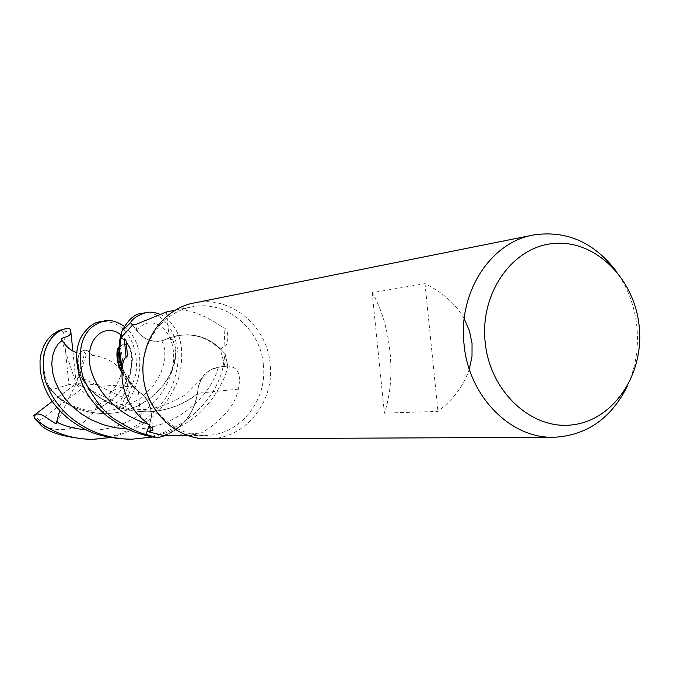<?xml version="1.0" encoding="UTF-8"?>
<svg xmlns="http://www.w3.org/2000/svg" width="673" height="673" viewBox="0 0 673 673"><rect width="100%" height="100%" fill="white"/><g stroke="black" fill="none" stroke-linecap="round" stroke-linejoin="round"><path stroke-width="0.5" stroke-dasharray="3.37 2.52" d="M132.531 325.101L136.871 330.948C143.711 339.377 152.182 342.616 162.286 340.681L170.092 337.737C191.469 330.998 209.766 336.323 225.001 353.72L227.777 365.801L218.304 367.206L210.439 369.94L200.966 379.665L198.552 385.789L197.298 394.168C192.663 417.428 179.38 431.99 157.44 437.862C179.346 432.024 192.629 417.462 197.298 394.168L195.986 400.528C190.552 417.756 179.699 429.424 163.43 435.532M121.838 372.304C125.313 378.865 130.755 385.242 138.167 391.434L141.128 393.453C150.474 401.848 153.293 412.204 149.583 424.52L149.297 425.302L149.583 424.52C153.301 412.221 150.474 401.865 141.128 393.453L138.175 391.434L127.433 378.377C118.742 363.42 116.917 347.672 121.956 331.133M194.337 302.926C230.048 295.052 267.088 325.496 270.109 363.883C274.887 402.185 244.568 439.519 207.923 438.838M263.336 364.573C267.837 400.696 239.31 435.911 204.76 435.439C174.702 436.356 146.184 409.487 143.408 376.762C139.53 344.054 162.185 311.936 191.914 306.896C225.606 299.636 260.485 328.365 263.336 364.573M615.358 270.066C627.421 286.589 634.589 305.458 636.885 326.666C638.896 347.916 635.657 367.845 627.152 386.462M464.202 318.733C455.798 303.977 442.733 292.284 425 283.644L372.169 292.688C381.507 308.621 387.446 328.298 389.978 351.727C392.208 375.181 390.348 395.648 384.392 413.138L437.963 411.38C453.594 399.358 464.042 385.284 469.308 369.149M177.941 435.683C184.108 435.843 198.754 434.43 201.807 432.857L201.092 432.941C199.553 434.194 233.783 415.889 238.267 389.154C240.774 377.847 239.26 370.655 233.741 367.576L228.635 365.986L218.279 367.13L228.635 365.986M238.267 389.154L197.568 393.284C198.358 378.865 205.265 370.15 218.279 367.13M172.439 435.667L201.092 432.941M197.568 393.284L195.986 400.528C190.981 417.327 180.692 429.012 165.121 435.591M149.313 425.328L149.608 424.528C153.351 412.229 150.542 401.882 141.179 393.486L138.453 391.425C146.823 396.801 151.156 404.633 151.45 414.938L149.372 425.378M138.453 391.425L140.531 417.437M121.855 371.471L130.259 383.442L137.864 390.777L133.246 386.201C127.441 379.446 123.445 371.664 121.258 362.84M137.864 390.777L132.11 384.889L127.996 379.286L123.866 371.538L121.46 364.909M170.076 337.728L162.277 340.681C152.191 342.599 143.728 339.352 136.88 330.939C143.719 339.352 152.182 342.599 162.277 340.681L169.268 337.922C157.078 344.197 146.26 341.892 136.821 331.007L132.488 325.109M128.282 439.2C171.127 439.974 213.206 407.409 222.67 368.703L225.135 353.88L219.617 347.899C206.83 336.567 192.285 332.58 175.981 335.92C192.781 332.79 207.536 337.266 220.264 349.346L224.925 366.188M220.264 349.346L224.933 345.552C227.651 347.815 230.242 330.426 224.025 327.835C218.313 325.438 193.387 304.776 170.025 311.17M169.268 337.922L166.441 311.994M224.933 345.552L224.025 327.835M201.547 378.672L185.984 394.471C170.193 403.724 156.313 408.755 144.35 409.546C122.133 409.68 104.079 403.018 90.207 389.558C70.455 368.249 79.086 351.912 80.499 353.232L84.891 352.282L86.237 355.1L91.612 355.041C89.358 351.558 86.792 350.019 83.923 350.423L81.273 351.609L79.162 354.158L77.715 358.12L77.395 363.075L78.278 368.989L80.567 375.534L84.361 382.264L89.728 389.129L96.542 395.463L104.769 401.15L114.267 405.895L124.631 409.319L135.879 411.363L147.404 411.817C166.433 410.967 183.191 404.868 197.677 393.512L198.291 386.874L200.966 379.665L210.439 369.94L218.296 367.222L227.777 365.801L218.296 367.222C211.187 368.409 205.602 372.228 201.547 378.672L198.585 385.747L197.34 394.134M91.612 355.041L92.218 355.361C89.871 351.584 87.229 349.918 84.268 350.364C81.231 350.97 79.162 353.569 78.06 358.171C76.663 365.489 79.321 374.129 86.051 384.073C100.142 402.235 120.761 411.481 147.909 411.8C166.382 411.026 182.846 405.146 197.298 394.168L197.719 393.478M121.956 331.15C116.909 347.647 118.734 363.395 127.433 378.377L138.209 391.467M425 283.644L437.963 411.38M372.169 292.688L384.392 413.138M225.135 353.88L227.777 365.801L225.001 353.72C209.816 336.34 191.511 331.015 170.092 337.737L172.692 339.991L174.66 343.97L175.762 349.422L175.88 355.916L174.559 363.151L172.01 370.983L167.863 378.992L162.252 386.798L155.362 394.109L147.143 400.511L137.931 405.92L127.752 410.034L117.06 412.658L106.46 413.744C79.843 413.298 60.334 403.623 47.951 384.729C39.547 362.478 43.24 344.475 59.039 330.721L58.946 330.544M227.853 365.792L227.222 368.24C226.338 374.592 221.56 384.51 212.895 397.995C204.491 408.233 191.662 426.716 152.216 437.063M124.37 326.363C128.442 329.349 132.135 334.136 135.45 340.731C140.009 350.196 140.977 362.368 138.36 377.259C136.24 386.504 132.253 395.404 126.381 403.951L123.378 405.651C115.899 403.068 125.447 393.495 128.543 386.31L126.717 386.529C119.861 387.236 114.545 389.162 110.793 392.325M92.218 355.361C115.285 358.431 127.34 371.403 128.4 394.277L129.09 393.798L134.768 377.629C137.645 368.627 137.006 357.338 132.833 343.752C125.489 327.499 114.595 320.18 100.159 321.787M159.88 314.241C165.339 316.411 170.42 321.156 175.123 328.466C181.845 339.335 183.435 354.2 179.901 373.044C178.883 379.883 174.484 389.331 166.694 401.394C157.103 412.869 147.875 427.22 110.078 437.593M89.593 439.376C124.463 440.512 168.486 411.548 175.863 373.456C184.974 342.574 164.851 307.662 141.759 313.458M76.739 352.728L80.238 353.232M119.138 347.781C120.534 346.309 121.863 352.206 123.125 365.464C121.384 376.737 116.976 386.024 109.884 393.335L108.866 398.904L97.77 404.877L94.96 409.958C82.131 428.937 64.305 434.178 41.474 425.681L41.474 425.706M94.96 409.958C142.373 388.666 135.811 339.301 123.252 344.24L119.138 347.428M95.524 409.563C137.864 392.199 137.746 340.807 122.789 344.315L119.163 346.755M59.695 410.58C60.688 404.355 60.2 399.897 58.231 397.179L50.492 390.138L48.002 385.444C59.022 403.186 78.329 412.633 105.905 413.76L117.035 412.608L127.811 409.882L138.007 405.684L147.404 400.065L155.598 393.486L162.53 385.94L167.989 378.041L171.952 369.99L174.366 362.066L175.46 354.873L175.157 348.471L173.928 343.373L171.909 339.714L169.36 337.695M48.002 385.444L47.951 384.729M72.903 351.138L76.142 383.576L84.891 352.282M61.167 338.78L76.142 383.576L78.85 376.552L124.555 398.197L128.4 394.277M86.237 355.1L78.85 376.552M52.284 401.386L76.142 383.576L68.907 384.594L63.565 332.016L59.039 330.729M97.77 404.877L80.642 389.583L39.396 420.608L41.474 425.681M56.162 423.864L76.142 383.576L58.206 397.154M68.907 384.594L50.492 390.138M123.378 405.651L76.142 383.576L80.642 389.583M128.543 386.31L76.142 383.576L108.866 398.904M149.684 424.545L149.801 425.79M136.821 331.007L135.912 324.394M218.296 367.222L218.304 367.206C209.253 401.158 168.982 431.671 127.761 429.105M147.951 424.049L149.608 424.528M136.88 330.939L136.871 330.948C150.483 310.884 178.387 330.275 172.969 364.985C168.587 399.198 128.366 433.404 86.094 429.795M65.912 328.651L68.814 328.163M129.09 393.798L126.381 403.951M126.726 386.529C134.92 363.277 132.968 346.057 120.862 334.86M63.565 332.016L70.875 330.813M39.396 420.608L34.542 414.635M124.555 398.197L122.099 405.373M188.221 435.591L204.76 435.439M172.153 435.667L201.807 432.857M151.45 414.938L152.687 429.189M175.485 310.102L191.914 306.896M121.83 372.514C123.925 377.73 130.36 384.704 141.128 393.453L141.179 393.486M162.277 340.681L162.016 341.346L163.472 344.155L164.868 350.44L164.692 360.61L160.763 373.725L152.392 387.042L139.488 399.047L123.563 407.409L105.989 411.422L87.448 410.665L71.237 405.516L58.231 397.179M78.06 358.171L78.472 365.641C77.891 366.491 80.415 372.64 86.051 384.073M147.909 411.8L147.404 411.817M130.259 383.442C127.517 380.312 124.682 375.231 121.746 368.19M122.789 344.315L123.243 344.24M49.154 387.219L58.038 397.02M106.46 413.744L105.905 413.76"/><path stroke-width="1.01" d="M103.785 321.063L100.159 321.787C94.405 322.14 88.441 326.573 82.266 335.112C74.905 347.436 74.762 363.403 81.828 382.996C86.977 395.303 95.541 406.475 107.512 416.503C121.847 426.505 129.309 432.63 157.23 437.904L145.982 434.363L149.297 425.302L145.957 434.438C138.848 432.747 129.645 428.407 118.347 421.407C106.889 415.409 95.936 402.488 85.496 382.634C81.063 374.323 79.574 362.503 81.038 347.184C83.595 333.53 91.183 324.823 103.793 321.063C109.564 319.347 116.421 321.114 124.37 326.363M627.152 386.462C610.983 418.707 586.452 435.65 553.576 437.282L207.923 438.838C176.259 439.654 146.277 411.296 143.349 376.762C139.261 342.271 163.059 308.385 194.337 302.926L533.361 235.003C565.8 230.124 593.132 241.817 615.358 270.066M553.576 437.282C510.37 438.544 468.501 396.027 464.042 344.231C457.976 292.461 490.642 242.288 533.361 235.003M469.308 369.149L472.009 356.295L472.042 343.398L469.418 330.771L464.202 318.733M639.199 326.439C644.297 373.784 614.054 419.792 572.942 424.781C531.922 430.501 489.885 391.837 485.149 342.086C479.799 292.393 513.205 246.066 554.544 243.416C595.824 240.034 634.689 279.026 639.199 326.439M121.258 362.84L119.643 349.783L120.829 337.821L124.379 339.73L126.061 357.195C123.765 358.928 122.377 363.294 121.914 370.276L122.099 378.916C123.782 393.823 129.923 406.66 140.531 417.437C149.827 425.286 153.907 429.635 152.779 430.51L147.109 431.41L149.313 425.328M188.221 435.591L163.43 435.532L147.109 431.41L145.982 434.363M145.982 434.354L157.44 437.862L165.121 435.591M149.372 425.378L147.109 431.41M124.379 339.73C125.472 339.049 126.112 340.008 126.297 342.599L127.247 353.443C127.433 355.967 127.037 357.22 126.061 357.195M121.46 364.909C118.995 356.421 118.49 347.84 119.945 339.15L121.956 331.133L130.638 322.56L132.531 325.101L130.596 322.493C132.918 318.388 138.015 315.107 145.881 312.634C149.776 311.641 154.437 312.179 159.88 314.241M120.829 337.821L132.531 325.101M175.485 310.102L166.441 311.994L135.912 324.394L132.488 325.109L130.638 322.56L121.956 331.15L130.596 322.493M152.216 437.063L132.076 439.183C117.615 439.141 103.911 436.205 90.973 430.375C80.087 424.907 59.039 413.466 47.615 386.479C43.619 378.663 42.407 367.946 43.989 354.318C47.674 339.772 55.279 331.158 66.82 328.466L68.814 328.163L70.598 329.56C71.834 337.602 65.172 336.239 61.167 338.78L62.118 340.286C65.777 346.427 70.648 350.574 76.739 352.728M58.946 330.544L51.703 335.045L47.43 339.68L43.695 346.073L40.952 354.318L40.018 360.846L40.119 369.048L41.549 377.805L44.368 386.807C49.348 399.224 57.962 410.328 70.228 420.112C82.661 428.566 94.548 437.425 128.282 439.2L132.076 439.183M157.23 437.904L145.957 434.438M110.078 437.593L92.42 439.36C69.958 439.057 50.736 432.083 34.744 418.463L33.776 415.586C39.757 410.252 48.035 419.826 56.162 423.864L59.695 410.58M41.474 425.706L42.029 426.202C50.139 433.025 65.811 437.425 89.046 439.376L89.593 439.376M119.138 347.428L117.666 351.668C116.698 356.917 118.095 363.521 121.855 371.471M145.89 312.634L141.759 313.458C135.004 313.534 128.425 319.355 122.023 330.931M119.163 346.755C115.445 351.685 116.336 360.198 121.838 372.304M110.793 392.325L109.884 393.335M70.598 329.568L72.903 351.138M33.776 415.586L52.284 401.386M149.801 425.79L150.298 431.284M58.829 330.586L66.82 328.466M42.029 426.202L34.744 418.463M62.118 340.286L58.004 344.164L54.69 349.548L52.511 356.202L51.796 363.714L52.544 372.127L54.959 380.943L59.064 389.717L64.902 398.466L72.356 406.576L81.231 413.735L91.57 419.893L102.902 424.587L114.965 427.675L127.761 429.105M120.862 334.86C107.73 323.814 88.979 334.203 89.231 358.053C89.307 381.717 111.668 413.129 147.951 424.049M56.734 422.173C65.66 426.43 75.443 428.962 86.094 429.795M119.643 349.783L121.914 370.276M152.687 429.189L152.779 430.51M126.297 342.599L127.247 353.443M92.42 439.36L89.046 439.376M117.666 351.668L117.817 351.626C118.271 350.801 118.692 353.72 119.087 360.375L121.746 368.19M121.83 372.514C116.774 365.119 116.118 352.114 117.758 348.631L119.138 347.781M58.879 330.561L65.912 328.651M41.667 425.95L34.323 418.034"/></g></svg>
